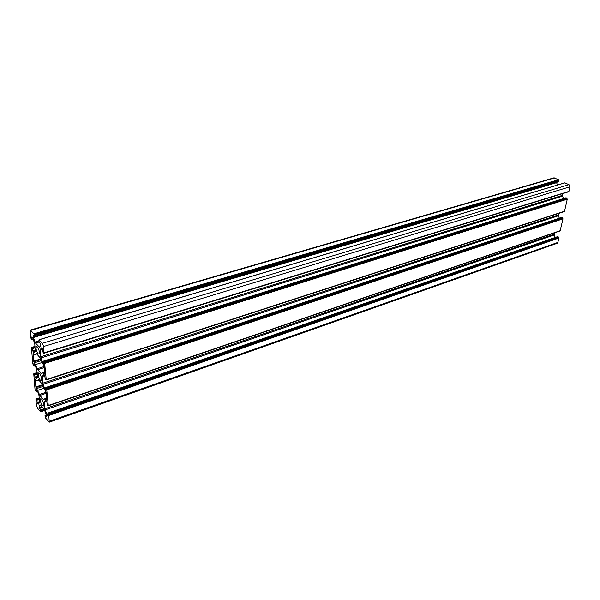 <?xml version="1.0" encoding="UTF-8"?>
<svg xmlns="http://www.w3.org/2000/svg" width="600" height="600" viewBox="0 0 600 600"><rect width="100%" height="100%" fill="white"/><g stroke="black" fill="none" stroke-linecap="round" stroke-linejoin="round"><path stroke-width="0.9" d="M40.148 380.01L41.108 380.543C41.947 378.938 41.445 376.59 39.615 373.5L38.67 372.983C37.83 374.58 38.325 376.92 40.148 380.01M42.255 405.54L43.23 406.103C44.025 404.558 43.53 402.27 41.737 399.232L40.777 398.678C39.983 400.215 40.477 402.502 42.255 405.54M37.973 353.655L38.91 354.157C39.795 352.485 39.3 350.077 37.418 346.935L36.502 346.447C35.602 348.112 36.098 350.513 37.973 353.655M33.975 373.77L34.598 374.16L35.025 377.093L36.18 378.81L37.568 377.04L36.735 369.225L34.11 363.548M33.758 373.815L35.04 389.572L36.218 391.822L36.293 389.265M39.9 395.415L43.297 399.502L44.985 398.685L46.688 400.162L46.148 392.49L42.015 383.85L38.595 379.808L36.922 380.73L35.28 379.32L35.865 386.925L39.9 395.415L46.215 393.315M37.748 369.668L41.19 373.68L42.915 372.705L44.61 374.138L44.055 366.202L39.87 357.517L36.398 353.558L34.688 354.63L33.06 353.272L33.66 361.132L37.748 369.668L44.175 367.635M46.305 414.967L46.402 416.947L45.09 415.41L46.312 414.99L44.595 410.295L40.718 405.24L40.335 405.015L39.075 406.125L39.225 407.895L40.62 409.942L40.875 411.623L40.485 411.772L37.5 408.112L36.375 405.075L35.932 399.15L36.773 399.54L37.185 402.397L38.332 404.13L39.705 402.51L38.895 394.92L37.23 390.442L36.068 389.34M45.09 415.41L45.6 418.058L49.26 422.175L48.698 414.607L558.48 237.562L558.338 236.955L557.475 236.76M49.26 422.175L557.197 243.285L557.88 242.423L558.832 238.058L558.48 237.562M48.698 414.607L47.85 413.092L47.932 415.763L46.86 414.54L47.873 414.188M560.138 230.767L563.002 218.835L562.65 218.333L46.672 388.995L48.278 405.502L47.94 405.945L47.348 405.308L46.935 402.382L45.75 400.612L44.318 402.27L44.85 408.757L46.86 414.54M555.293 237.435L554.197 234.99L554.377 232.905M562.65 218.333L562.507 217.718L561.63 217.522M46.672 388.995L45.818 387.472L45.9 390.24L44.82 389.04L45.848 388.702M46.237 379.673L564.502 211.403L567.27 199.185L566.91 198.683L44.58 362.535L46.237 379.567L45.892 380.048L45.293 379.425L44.873 376.425L43.665 374.663L42.225 376.478L42.773 383.175L44.82 389.04M559.38 218.197L558.308 215.798L558.54 213.458M45.945 379.928L564.12 211.53M566.91 198.683L566.76 198.06L565.882 197.865M44.58 362.535L43.725 361.013L43.8 363.885L42.713 362.715L43.755 362.385M39.075 339.907L42.428 343.275L43.627 346.493L43.77 353.303L42.93 352.058L42.495 348.968L41.52 347.865L40.065 349.845L40.627 356.767L42.713 362.715M563.55 198.525L562.5 196.192L562.793 193.575M43.83 353.19L568.418 191.715M44.123 352.905L568.8 191.595L569.963 186.78L569.002 184.665L564.81 182.91M38.85 339.968L39.105 341.805L40.582 343.83L40.718 345.877L39.457 347.16L35.527 343.087L39.248 341.97M34.642 336.577L558.705 181.748L559.013 180.847L558.66 180.352L34.193 334.702L34.582 336.683L33.157 335.212L33.255 337.373L35.527 343.087M557.482 185.032L556.485 182.4M558.66 180.352L558.51 179.73L553.92 177.855L30.307 330.067L30.547 337.47L31.747 339.728L31.852 336.998M34.193 334.702L33.93 333.795L30.307 330.067M33.87 363.615L34.013 366.188L32.835 363.938L31.447 347.895L31.777 347.377L32.348 347.962L32.79 350.985L33.96 352.688L35.242 351.472L34.777 343.868L32.79 338.1L31.598 337.072M39.398 394.485L46.102 392.257M37.86 390.33L43.845 388.35M36.87 388.478L43.125 386.423M36.09 387.54L42.735 385.365M35.865 386.925L42.51 384.75M37.043 380.655L38.82 380.077M45.765 399.135L46.65 398.835M43.297 399.502L44.422 399.127M37.245 368.737L44.085 366.57M35.678 364.522L41.918 362.572M34.672 362.67L41.19 360.638M33.885 361.755L40.807 359.603M33.66 361.132L40.575 358.98M34.838 354.54L36.75 353.955M43.688 373.132L44.588 372.84M41.19 373.68L42.15 373.373M37.41 403.005L39.682 402.24M37.185 402.397L39.63 401.572M36.998 400.147L39.435 399.33M36.773 399.54L39.383 398.662M36.315 398.985L39.322 397.98M40.92 411.42L44.55 410.175M40.845 410.55L44.145 409.418M40.62 409.942L43.71 408.885M39.45 408.502L42.532 407.452M39.225 407.895L42.09 406.912M39.075 406.125L40.928 405.495M39.09 406.028L40.867 405.428M49.515 421.178L557.88 242.423M49.057 415.395L558.832 238.058M48.825 414.772L558.645 237.645M48.675 414.36L558.525 237.368M48.443 413.737L558.338 236.955M47.97 413.16L557.76 236.655M46.785 414.397L47.858 414.022M45.112 409.882L554.197 234.99M44.85 408.757L554.1 234.188M44.318 402.27L46.508 401.528M44.445 401.61L46.102 401.048M48.278 405.502L560.445 230.61M47.04 389.783L563.002 218.835M46.807 389.153L562.815 218.415M46.65 388.732L562.688 218.138M46.418 388.103L562.507 217.718M45.938 387.54L561.923 217.425M44.745 388.897L45.832 388.537M43.043 384.33L558.308 215.798M42.773 383.175L558.21 214.995M42.225 376.478L44.58 375.72M42.352 375.78L44.138 375.21M46.237 379.567L564.653 211.222M44.955 363.337L567.27 199.185M44.715 362.692L567.075 198.765M44.557 362.265L566.955 198.48M44.318 361.627L566.76 198.06M43.838 361.08L566.168 197.775M42.63 362.572L43.74 362.22M40.905 357.945L562.5 196.192M40.627 356.767L562.41 195.375M40.065 349.845L42.578 349.08M40.193 349.118L42.112 348.532M44.123 352.785L568.957 191.4M43.627 346.493L569.963 186.78M42.428 343.275L569.002 184.665M39.248 339.728L565.088 182.828M39.008 347.01L39.855 346.755M35.017 342.15L38.85 341.002M33.3 337.545L556.455 182.738M33.255 337.373L556.44 182.618M34.642 336.442L558.87 181.553M34.568 335.49L559.013 180.847M34.328 334.853L558.825 180.428M34.17 334.433L558.697 180.15M33.93 333.795L558.51 179.73M30.84 330.345L554.67 177.922M31.807 339.623L33.203 339.21M31.807 339.495L33.157 339.09M33.023 351.608L35.362 350.895M32.79 350.985L35.31 350.212M32.58 348.593L35.115 347.827M32.348 347.962L35.055 347.145M31.883 347.438L35.002 346.493M34.072 366.075L35.407 365.655M34.072 365.97L35.37 365.558M35.25 377.707L37.56 376.972M35.025 377.093L37.5 376.298M34.822 374.775L37.312 373.98M34.598 374.16L37.252 373.312M34.133 373.62L37.193 372.645M36.27 391.702L37.545 391.283M36.263 391.612L37.515 391.2M36.922 380.73L38.843 380.108M44.985 398.685L46.598 398.145M34.688 354.63L36.78 353.993M42.915 372.705L44.535 372.188M36.203 398.925L39.315 397.882M40.598 411.84L44.655 410.445M40.875 411.623L44.61 410.332M44.97 415.342L46.297 414.885M47.85 413.092L557.595 236.64M47.94 405.945L559.785 231.053M48.225 405.713L560.303 230.79M45.818 387.472L561.757 217.41M45.892 380.048L563.977 211.688M46.178 379.793L564.502 211.403M43.725 361.013L566.01 197.76M43.77 353.303L568.26 191.895M44.062 353.017L568.8 191.595M39.135 339.668L564.938 182.812M34.582 336.683L558.705 181.748M31.747 339.728L33.233 339.285M31.777 347.377L34.995 346.41M34.013 366.188L35.438 365.737M34.027 373.553L37.185 372.548M36.218 391.822L37.575 391.373"/></g></svg>
